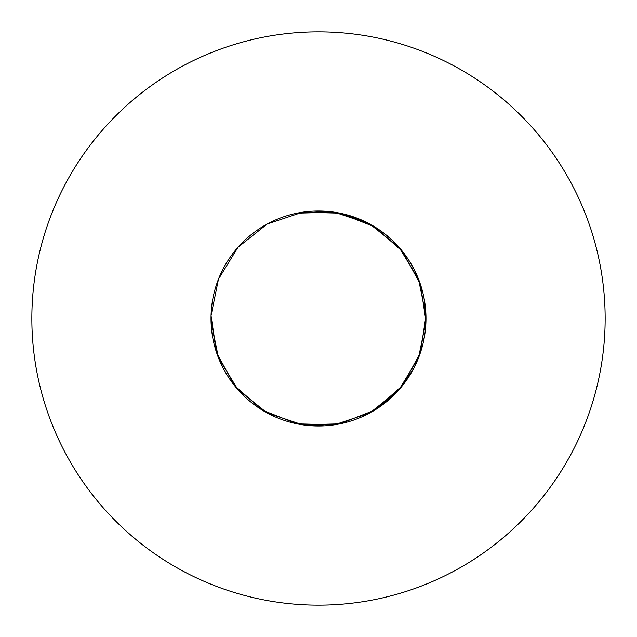 <?xml version="1.0" encoding="UTF-8"?>
<svg xmlns="http://www.w3.org/2000/svg" width="637" height="637" viewBox="0 0 637 637"><rect width="100%" height="100%" fill="white"/><g stroke="black" fill="none" stroke-linecap="round" stroke-linejoin="round"><path stroke-width="0.96" d="M324.416 425.834L297.113 423.844L262.372 410.172L234.4 385.449L216.572 352.643L211.006 318.5A107.494 107.494 0 0 0 318.5 425.994A107.494 107.494 0 0 0 425.994 318.5A107.494 107.494 0 0 0 318.5 211.006A107.494 107.494 0 0 0 211.006 318.5L211.038 321.271L218.467 357.859L237.967 389.701L267.174 412.951L302.575 424.807L339.887 423.844L374.628 410.172L402.6 385.449L420.428 352.643L425.962 315.729L418.533 279.141L399.033 247.299L369.826 224.049L345.596 214.478M605.15 318.5A286.65 286.65 0 0 0 318.5 31.85A286.65 286.65 0 0 0 31.85 318.5A286.65 286.65 0 0 0 318.5 605.15A286.65 286.65 0 0 0 605.15 318.5M425.994 318.5L425.962 321.271L418.533 357.859L399.033 389.701L369.826 412.951L334.425 424.807L297.113 423.844L262.372 410.172L234.4 385.449L216.572 352.643L211.038 315.729L218.467 279.141L237.967 247.299L267.174 224.049L302.575 212.193L339.887 213.156L374.628 226.828L402.6 251.551L420.428 284.357L425.962 321.271L418.533 357.859L399.033 389.701L369.826 412.951L334.425 424.807L297.113 423.844L262.372 410.172L234.4 385.449L216.572 352.643L211.006 318.5L211.038 321.271L218.467 357.859L237.967 389.701L267.174 412.951L302.575 424.807L339.887 423.844L374.628 410.172L402.6 385.449L420.428 352.643L425.962 315.729L418.533 279.141L399.033 247.299L369.826 224.049L334.425 212.193L297.113 213.156L334.425 212.193L339.887 213.156L374.628 226.828L402.6 251.551L405.323 255.126M211.006 318.5L211.038 321.271L218.467 357.859L237.967 389.701L267.174 412.951L302.575 424.807L339.887 423.844L374.628 410.172L395.044 393.977M395.426 393.586L402.6 385.449L413.54 368.719M416.463 362.748L420.428 352.643L422.872 344.227M423.064 343.423L424.983 333.183M425.691 326.574L425.962 315.729L423.947 297.622M423.589 295.879L423.406 295.066M421.989 289.421L415.666 272.525M415.475 272.118L414.99 271.123M414.623 270.375L409.511 261.297M405.801 255.779L394.08 242.068M393.762 241.749L392.965 240.977M392.36 240.404L383.8 233.118M379.087 229.702L369.826 224.049L350.661 215.927M339.887 213.156L334.425 212.193L313.635 211.118"/></g></svg>
